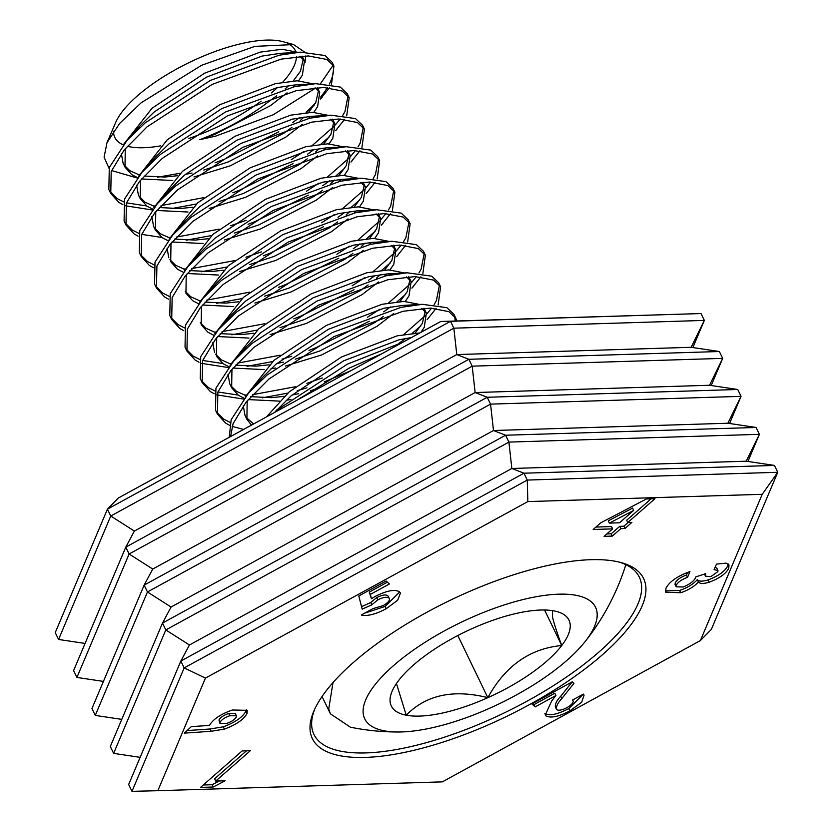 <?xml version="1.0" encoding="UTF-8"?>
<svg xmlns="http://www.w3.org/2000/svg" width="833" height="833" viewBox="0 0 833 833"><rect width="100%" height="100%" fill="white"/><g stroke="black" fill="none" stroke-linecap="round" stroke-linejoin="round"><path stroke-width="1.25" d="M365.229 757.416A183.958 64.558 154.2 0 0 585.36 668.67A183.958 64.558 154.2 0 0 620.991 562.546A183.958 64.558 154.2 0 0 590.712 559.703A183.958 64.558 154.2 0 0 313.895 711.007A183.958 64.558 154.2 0 0 365.229 757.416M314.718 709.154A180.699 63.412 154.2 0 0 313.958 734.456A180.699 63.412 154.2 0 0 365.895 752.917A180.699 63.412 154.2 0 0 555.975 684.018A180.699 63.412 154.2 0 0 639.327 577.165A180.699 63.412 154.2 0 0 619.013 562.046M225.118 780.781L213.269 787.008L200.534 787.404L242.101 750.95L250.348 750.7L215.705 781.073L225.118 780.781M362.168 609.162L358.804 595.97L386.116 581.018L389.407 583.964L370.383 594.377L371.424 598.74L375.017 596.522C386.981 590.472 395.196 588.962 399.632 591.982L400.465 593.054L397.674 600.218L386.22 608.725C375.6 614.327 367.291 616.42 361.293 615.004L372.934 608.631L383.128 605.633C388.522 602.384 390.448 599.854 388.917 598.052C386.981 596.584 383.253 597.199 377.755 599.875L371.862 604.8L362.168 609.162M387.814 595.762L389.355 598.604L387.814 595.762C385.877 594.304 382.149 594.908 376.651 597.594L377.755 599.875M717.869 571.625L717.952 570.418L714.079 569.699L716.442 564.118L726.084 563.108L729 564.972L728.74 568.293C725.98 573.687 719.473 578.321 709.206 582.215C703.427 583.923 699.835 583.829 698.429 581.934C694.42 586.474 688.506 590.076 680.696 592.742L665.64 592.169L665.984 588.181C669.388 581.684 677.385 576.144 689.953 571.563L687.527 577.311C681.675 579.539 677.937 582.142 676.313 585.13L676.188 586.828L683.154 587.005C690.38 583.975 694.628 580.58 695.899 576.842L705.666 573.708L705.52 576.228L710.882 576.603L717.869 571.625M567.252 707.488C572.5 704.249 574.26 701.75 572.552 700.012L583.381 694.087L584.079 695.139L581.663 702.271L569.876 710.882C558.735 716.661 550.78 718.348 546 715.922L545.313 714.995L551.592 701.094L555.934 695.524L535.161 706.894L531.86 703.937L572.24 681.821L573.947 683.352L561.838 698.533C557.548 703.104 555.84 706.811 556.725 709.643C558.724 710.82 562.233 710.101 567.252 707.488M572.656 699.959L572.969 700.595L572.552 700.012M555.215 706.8L556.725 709.643M600.728 522.853L646.366 498.967L654.957 498.707L627.78 522.541L631.893 522.406L624.969 528.486L620.845 528.611L612.317 536.088L604.081 536.348L612.609 528.872L593.179 529.476L600.728 522.853M211.197 731.28L184.385 733.123L191.309 726.636L209.416 725.418C213.061 719.243 220.714 714.1 232.376 709.997L247.245 710.351L247.037 713.506C243.58 719.629 236.031 724.825 224.4 729.094L211.197 731.28L210.093 728.99L187.102 730.572M527.841 501.581L205.449 678.093L157.843 790.704L442.323 781.875L700.386 640.577L762.226 494.302L527.841 501.581L527.258 480.068L523.947 473.206L511.847 468.479L508.901 442.094L505.589 435.232L493.49 430.515L490.554 404.13L487.232 397.268L475.133 392.541L472.196 366.156L468.875 359.294L456.776 354.566L453.839 328.181L450.518 321.319L440.782 321.476L701.011 313.552L450.518 321.319L107.426 509.161L118.38 497.978L440.782 321.476M103.427 681.404L76.917 677.437L129.094 553.997L125.783 547.135L468.875 359.294L719.368 351.516L691.151 347.299L704.333 320.413L701.011 313.552M121.785 719.379L95.274 715.412L147.451 591.971L144.14 585.11L152.741 569.054L129.094 553.997L472.196 366.156L722.69 358.377L719.368 351.516M95.274 715.412L91.953 708.55L144.14 585.11L487.232 397.268L737.726 389.49L709.508 385.262L722.69 358.377L711.215 385.523M140.142 757.343L113.632 753.376L165.809 629.935L162.497 623.074L171.088 607.028L147.451 591.971L490.554 404.13L741.047 396.352L737.726 389.49M113.632 753.376L110.31 746.514L162.497 623.074L505.589 435.232L756.083 427.464L727.865 423.237L741.047 396.352L729.573 423.497M157.843 790.704L131.989 791.35L184.166 667.91L180.844 661.048L189.445 644.992L165.809 629.935L508.901 442.094L759.394 434.326L756.083 427.464M131.989 791.35L128.667 784.488L180.844 661.048L523.947 473.206L774.44 465.428L746.222 461.211L759.394 434.326L747.93 461.461M205.449 678.093L184.166 667.91L527.258 480.068L777.751 472.29L774.44 465.428M85.07 643.43L58.56 639.463L55.249 632.601L107.426 509.161L110.747 516.023L453.839 328.181L704.333 320.413L692.858 347.548M700.386 640.577L711.34 629.394L777.751 472.29L762.226 494.302M76.917 677.437L73.606 670.575L125.783 547.135L134.384 531.079L110.747 516.023L58.56 639.463M691.151 347.299L456.776 354.566L134.384 531.079M709.508 385.262L475.133 392.541L152.741 569.054M727.865 423.237L493.49 430.515L171.088 607.028M746.222 461.211L511.847 468.479L189.445 644.992M583.319 694.118L568.772 708.591L569.876 710.882M568.772 708.591C557.631 714.381 549.676 716.057 544.897 713.642M544.99 713.829L546 715.922M535.161 706.894L534.057 704.603L554.83 693.233L555.934 695.524M534.057 704.603L532.756 703.437M572.24 681.831L560.734 696.242C556.444 700.813 554.736 704.52 555.621 707.363M717.952 570.418L716.838 568.127L715.099 567.273M728.146 563.951L727.636 566.013L728.74 568.293M727.636 566.013C724.877 571.396 718.369 576.03 708.102 579.924L709.206 582.215M708.102 579.924C702.323 581.632 698.731 581.549 697.325 579.643L698.429 581.934M697.325 579.643C693.306 584.183 687.402 587.786 679.593 590.451L680.696 592.742M679.593 590.451L665.359 590.92M687.506 572.458L686.423 575.02L687.527 577.311M686.423 575.02C680.571 577.248 676.833 579.862 675.209 582.85L676.313 585.13M675.209 582.85L675.084 584.547L676.188 586.828M651.104 498.821L626.666 520.25L627.78 522.541M628.04 522.53L623.865 526.196L624.969 528.486M623.865 526.196L619.742 526.331L620.845 528.611M619.742 526.331L611.214 533.807L612.317 536.088M611.214 533.807L606.82 533.943M595.918 527.07L611.495 526.581L612.609 528.872M633.684 510.39L632.58 508.099L608.267 520.823L609.371 523.114L619.533 522.791L633.684 510.39L609.371 523.114M387.397 582.173L369.279 592.096L370.383 594.377M369.279 592.096L371.424 598.74M399.653 592.003L385.117 606.434L386.22 608.725M385.117 606.434L364.562 613.213M376.651 597.594L370.758 602.519L371.862 604.8M370.758 602.519L361.532 606.663M246.401 709.362L245.933 711.226L247.037 713.506M245.933 711.226C242.465 717.348 234.927 722.544 223.296 726.813L224.4 729.094M223.296 726.813L210.093 728.99M236.405 715.786L235.302 713.506L228.7 713.444C223.723 715.183 220.474 717.369 218.954 720.004L219.974 723.523L226.514 723.513C231.407 721.805 234.667 719.65 236.322 717.046L236.405 715.786L229.804 715.734C224.827 717.473 221.578 719.66 220.058 722.284L219.974 723.523M228.7 713.444L229.804 715.734M218.954 720.004L220.058 722.284M219.318 780.958L212.165 784.728L213.269 787.008M212.165 784.728L203.273 784.998M246.495 750.814L214.602 778.793L215.705 781.073M381.712 353.806L349.287 368.092L297.371 399.986M402.974 342.176L347.382 364.146L282.262 406.608L277.285 410.981M456.776 320.976L455.849 318.279L448.831 311.625L430.234 308.095L402.985 311.282L334.043 336.574L268.934 379.025L246.099 402.11L233.084 423.643L230.574 436.554M455.172 321.028L454.714 316.394M455.849 318.279L453.943 314.343L446.925 307.689L422.404 304.316L401.079 307.346L332.138 332.627L267.029 375.089L248.765 392.78L231.178 419.707L229.221 437.294M324.256 381.889L350.724 370.779M398.945 343.342L405.713 338.437M412.262 333.315L420.821 325.89M427.131 319.664L436.096 308.377M438.127 304.961L440.605 286.76L433.587 280.107L415.001 276.577L387.751 279.763L318.81 305.055L253.69 347.507L230.866 370.591L217.85 392.124L217.413 414.095L225.556 423.06L229.481 425.257M403.807 334.491L425.236 315.665M426.746 314.01L431.619 308.116M434.191 304.441L436.346 300.807L439.48 284.876M440.605 286.76L438.699 282.824L431.681 276.171L407.17 272.797L385.846 275.827L316.904 301.109L251.785 343.571L233.532 361.262L215.945 388.178L215.508 410.159L217.413 414.095M309.012 350.37L315.957 347.684L369.279 321.246M383.711 311.823L390.479 306.919M397.018 301.796L405.577 294.372M411.908 288.083L420.852 276.858M422.893 273.443L425.371 255.242L418.353 248.588L399.757 245.058L372.507 248.244L303.576 273.536L238.457 315.988L215.632 339.073L202.617 360.606L202.18 382.576L210.312 391.541L214.248 393.738M367.374 317.3L379.921 309.189M388.574 302.973L410.003 284.147M411.512 282.491L416.375 276.598M418.957 272.922L421.102 269.288L424.236 253.357M425.371 255.242L423.466 251.306L416.448 244.652L391.937 241.278L370.602 244.308L301.671 269.59L236.551 312.052L218.288 329.743L200.711 356.659L200.274 378.64L202.18 382.576M293.778 318.852L300.713 316.165L354.035 289.728M368.467 280.305L375.235 275.4M381.785 270.277L390.344 262.853M396.664 256.564L405.619 245.339M407.66 241.914L410.138 223.723L403.12 217.069L384.523 213.54L357.274 216.726L288.333 242.007L223.223 284.469L200.389 307.554L187.373 329.087L186.946 351.057L195.078 360.023L199.004 362.22M352.13 285.781L364.687 277.67M373.33 271.454L394.769 252.618M396.279 250.972L401.142 245.079M403.713 241.403L405.869 237.769L409.003 221.838M410.138 223.723L408.232 219.787L401.214 213.133L376.693 209.76L355.368 212.79L286.427 238.071L221.318 280.534L203.054 298.224L185.467 325.141L185.041 347.122L186.946 351.057M278.545 287.333L285.48 284.647L338.802 258.209M353.234 248.786L360.002 243.882M366.551 238.759L375.11 231.324M381.431 225.045L390.385 213.821M392.416 210.395L394.894 192.204L387.876 185.551L369.29 182.021L342.04 185.207L273.099 210.489L207.979 252.951L185.155 276.035L172.139 297.568L171.702 319.539L179.845 328.504L183.77 330.701M336.896 254.263L349.454 246.151M358.096 239.935L379.525 221.099M381.035 219.454L385.908 213.56M388.48 209.885L390.635 206.24L393.77 190.32M394.894 192.204L392.989 188.268L385.971 181.615L361.46 178.231L340.135 181.271L271.194 206.553L206.074 249.005L187.821 266.706L170.234 293.622L169.797 315.603L171.702 319.539M263.301 255.814L270.246 253.128L323.568 226.68M338 217.267L344.768 212.363M351.307 207.24L359.866 199.805M366.197 193.527L375.142 182.302M377.182 178.876L379.661 160.686L372.643 154.032L354.046 150.502L326.796 153.689L257.866 178.97L192.746 221.432L169.922 244.517L156.906 266.05L156.469 288.02L164.601 296.985L168.537 299.182M321.663 222.744L334.21 214.633M342.863 208.417L364.292 189.58M365.802 187.935L370.664 182.042M373.246 178.366L375.391 174.722L378.526 158.801M379.661 160.686L377.755 156.739L370.737 150.096L346.226 146.712L324.891 149.753L255.96 175.034L190.84 217.486L172.577 235.187L155 262.103L154.563 284.084L156.469 288.02M248.067 224.296L255.002 221.609L308.325 195.161M322.756 185.749L329.524 180.834M336.074 175.721L344.633 168.287M350.953 162.008L359.908 150.783M361.949 147.358L364.427 129.167L357.409 122.513L338.812 118.984L311.563 122.17L242.622 147.451L177.512 189.914L154.678 212.998L141.662 234.531L141.235 256.502L149.367 265.467L153.293 267.664M306.419 191.226L318.977 183.114M327.619 176.898L349.058 158.062M350.568 156.417L355.431 150.523M358.003 146.837L360.158 143.203L363.292 127.282M364.427 129.167L362.522 125.221L355.504 118.578L330.982 115.193L309.657 118.234L240.716 143.515L175.607 185.967L157.343 203.668L139.757 230.585L139.33 252.566L141.235 256.502M232.834 192.767L239.769 190.091L293.091 163.643M307.523 154.23L314.291 149.315M320.84 144.203L329.399 136.768M335.72 130.489L344.675 119.265M346.705 115.839L349.183 97.648L342.165 90.995L323.579 87.465L296.329 90.651L227.388 115.933L162.268 158.395L139.444 181.479L126.429 203.013L125.991 224.983L134.134 233.948L138.059 236.145M291.186 159.707L303.743 151.596M312.385 145.379L333.814 126.543M335.324 124.898L340.197 119.004M342.769 115.318L344.924 111.684L348.059 95.764M349.183 97.648L347.278 93.702L340.26 87.059L315.749 83.675L294.424 86.715L225.483 111.997L160.363 154.449L142.11 172.15L124.523 199.066L124.086 221.047L125.991 224.983M232.136 426.413L243.58 429.432M216.57 412.075L223.65 419.124L230.231 422.466M216.903 394.884L243.486 399.059M262.301 397.83L287.801 393.114M297.235 390.677L306.992 387.814M201.336 380.556L208.406 387.605L214.997 390.948M217.902 391.979L238.082 395.061M244.475 395.092L245.985 395.05M252.514 394.696L295.33 386.741M306.877 383.305L322.35 377.943M201.659 363.365L228.252 367.54M247.068 366.312L272.568 361.595M282.002 359.158L291.748 356.285M186.103 349.037L193.173 356.087L199.753 359.429M202.669 360.46L222.848 363.542M229.231 363.573L230.751 363.532M237.28 363.178L280.096 355.222M231.824 334.793L257.324 330.076M170.859 317.519L177.939 324.568L184.52 327.91M213.998 332.055L215.518 332.013M222.036 331.649L264.863 323.704M216.59 303.274L242.091 298.558M155.625 286L162.695 293.049L169.286 296.392M198.764 300.536L200.274 300.494M206.803 300.13L249.619 292.185M201.357 271.756L226.857 267.039M140.392 254.482L147.462 261.52L154.043 264.873M183.52 269.017L185.041 268.976M191.569 268.611L234.385 260.667M245.922 257.23L261.395 251.868M186.113 240.237L211.613 235.52M125.148 222.963L132.228 230.002L138.809 233.355M141.725 234.375L161.904 237.467M168.287 237.499L169.807 237.457M176.325 237.093L219.152 229.148M230.689 225.712L246.162 220.349M331.472 84.32L333.95 66.13L326.932 59.476L308.335 55.936L281.085 59.133L212.155 84.414L147.035 126.876L124.211 149.961L111.195 171.494L110.758 193.464L118.89 202.429L122.826 204.626M125.481 205.772L152.064 209.947M170.88 208.719L196.38 204.002M333.95 66.13L332.044 62.183L325.026 55.53L300.515 52.156L279.18 55.197L210.249 80.478L145.129 122.93L126.866 140.631L109.29 167.548L108.852 189.518L110.758 193.464M109.914 191.444L116.984 198.483L123.576 201.836M126.481 202.856L146.66 205.949M153.053 205.98L154.563 205.938M161.092 205.574L203.908 197.629M276.587 95.857L268.882 101.491L276.733 95.805M285.146 88.912L288.843 85.497M293.278 80.926L300.463 71.19L303.274 59.081M298.61 80.78L302.369 75.137L304.472 60.934L302.077 56.123M297.964 52.333L282.054 49.262L260.115 52.146L204.522 73.231L152.033 108.248L123.378 144.692M268.882 101.491A103.896 36.465 -25.8 0 1 214.643 133.519A103.896 36.465 -25.8 0 1 199.858 139.663L215.018 134.3L270.558 105.593L287.052 92.848M293.216 86.965L295.184 84.862M304.472 60.934L299.87 56.28M289.113 53.385L280.513 53.312L262.02 56.082L206.428 77.177L153.938 112.184L140.163 125.71L134.352 132.791M203.783 170.067L228.346 161.873L283.886 133.165L291.966 127.324M300.38 120.431L304.076 117.016M308.512 112.445L315.707 102.709L318.518 90.599M313.843 112.299L317.612 106.655L319.705 92.453L317.321 87.642M313.198 83.862L297.298 80.78L275.348 83.664L219.756 104.75L167.266 139.767L138.622 176.211M193.943 176.96L230.252 165.819L285.792 137.112L302.285 124.367M308.46 118.494L310.417 116.391M319.705 92.453L315.103 87.798M304.347 84.904L295.746 84.831L277.254 87.6L221.661 108.696L169.172 143.703L155.396 157.229L149.596 164.309M219.027 201.586L243.59 193.391L299.13 164.684L307.21 158.843M315.613 151.95L319.31 148.545M323.756 143.963L330.94 134.228L333.752 122.118M329.077 143.817L332.846 138.174L334.939 123.971L332.554 119.161M328.441 115.381L312.531 112.299L290.582 115.183L235 136.268L182.5 171.286L153.855 207.729M209.177 208.479L245.496 197.338L301.036 168.63L317.519 155.886M323.693 150.013L325.661 147.91M334.939 123.971L330.337 119.317M319.58 116.422L310.99 116.349L292.487 119.119L236.905 140.215L184.405 175.222L170.64 188.747L164.83 195.828M234.26 233.105L258.824 224.91L314.364 196.203L322.444 190.361M330.857 183.468L334.554 180.063M338.989 175.482L346.174 165.746L348.985 153.636M344.321 175.336L348.079 169.693L350.183 155.49L347.788 150.679M343.675 146.9L327.765 143.817L305.826 146.702L250.233 167.787L197.744 202.804L169.089 239.248M224.421 239.998L260.729 228.856L316.269 200.149L332.763 187.415M338.927 181.532L340.895 179.428M350.183 155.49L345.58 150.835M334.824 147.941L326.224 147.868L307.731 150.638L252.139 171.733L199.649 206.74L185.874 220.266L180.063 227.347M249.494 264.623L274.057 256.429L329.597 227.732L337.677 221.88M346.091 214.987L349.787 211.582M354.223 207.001L361.418 197.265L364.229 185.155M359.554 206.855L363.323 201.211L365.416 187.008L363.032 182.198M358.908 178.418L343.009 175.336L321.059 178.22L265.467 199.306L212.977 234.323L184.332 270.767M239.654 271.516L275.962 260.375L331.503 231.668L347.996 218.933M354.171 213.05L356.128 210.947M365.416 187.008L360.814 182.354M350.058 179.459L341.457 179.387L322.965 182.156L267.372 203.252L214.883 238.259L201.107 251.785L195.307 258.865M264.738 296.142L289.301 287.958L344.841 259.25L352.921 253.399M361.324 246.506L365.021 243.101M369.467 238.519L376.651 228.794L379.463 216.674M374.788 238.373L378.557 232.73L380.65 218.527L378.265 213.717M374.152 209.937L358.242 206.855L336.293 209.739L280.711 230.835L228.211 265.842L199.566 302.285M254.888 303.035L291.206 291.894L346.747 263.186L363.23 250.452M369.404 244.569L371.372 242.465M380.65 218.527L376.047 213.873M365.291 210.978L356.701 210.905L338.198 213.675L282.616 234.771L230.116 269.777L216.351 283.303L210.541 290.384M279.971 327.661L304.534 319.476L360.075 290.769L368.155 284.917M376.568 278.024L380.264 274.619M384.7 270.038L391.885 260.312L394.696 248.192M390.031 269.892L393.79 264.248L395.894 250.056L393.499 245.235M389.386 241.455L373.476 238.373L351.536 241.258L295.944 262.353L243.455 297.36L214.799 333.804M270.131 334.554L306.44 323.412L361.98 294.705L378.474 281.971M384.638 276.087L386.606 273.984M395.894 250.056L391.291 245.391M380.535 242.497L371.935 242.424L353.442 245.194L297.85 266.289L245.36 301.296L231.584 314.832L218.288 329.743M295.205 359.179L319.768 350.995L375.308 322.288L383.388 316.446M399.934 301.556L407.129 291.831L409.94 279.711M405.265 301.411L409.034 295.767L411.127 281.575L408.743 276.754M404.619 272.974L388.719 269.892L366.77 272.776L311.178 293.872L258.688 328.879L230.043 365.323M285.365 366.072L321.673 354.931L377.214 326.224L393.707 313.489M411.127 281.575L406.525 276.91M395.769 274.015L387.168 273.942L368.675 276.712L313.083 297.808L260.594 332.815L246.818 346.351L241.018 353.421M415.178 333.075L422.362 323.35L425.174 311.23M420.967 332.315L424.268 327.286L426.361 313.093L423.976 308.272M419.863 304.493L403.953 301.411L382.003 304.295L326.421 325.391L273.922 360.397L245.277 396.841M426.361 313.093L421.758 308.429M411.002 305.534L402.412 305.472L383.909 308.231L328.327 329.327L275.827 364.333L262.062 377.87L256.252 384.94M419.853 332.929L397.247 335.814L341.655 356.909L289.166 391.916L266.508 416.885M411.367 337.573L399.153 339.76L343.56 360.845L291.071 395.852L274.703 412.397M121.358 153.647L123.097 163.195L125.002 167.131L131.697 174.618L137.487 177.606M124.179 165.101L129.802 170.682L139.142 174.868M144.067 176.034L164.767 177.044L177.627 175.701M185.353 174.399L192.038 173.025M125.283 148.628L125.002 167.131M141.527 178.949L172.754 180.49M136.591 185.165L138.33 194.714L140.236 198.65L146.941 206.136L152.72 209.125M139.413 196.619L145.036 202.2L154.376 206.386M159.301 207.552L180.001 208.562L192.86 207.219M140.527 180.147L140.236 198.65M156.76 210.468L187.987 212.009M151.835 216.684L153.574 226.232L155.479 230.179L162.175 237.655L167.964 240.643M154.646 228.138L160.269 233.719L169.62 237.905M174.534 239.071L195.234 240.081L208.094 238.738M155.761 211.676L155.479 230.168M172.004 241.987L203.231 243.528M167.069 248.203L168.807 257.751M169.89 259.657L175.513 265.238L184.853 269.423M189.778 270.59L210.478 271.6L223.338 270.256M170.994 243.194L170.713 261.687L177.408 269.174L183.198 272.162M187.238 273.505L218.465 275.046M185.124 291.186L190.747 296.756L200.087 300.952M205.012 302.108L225.712 303.118L238.571 301.775M186.238 274.713L185.946 293.216L192.652 300.692L198.431 303.681M202.471 305.024L233.698 306.565M200.357 322.704L205.98 328.275L215.331 332.471M220.245 333.627L240.945 334.637L253.805 333.294M201.471 306.232L201.19 324.735L207.886 332.211L213.675 335.199M217.715 336.542L248.942 338.083M212.779 342.759L214.518 352.307M215.601 354.223L221.224 359.794L230.564 363.99M235.489 365.146L256.189 366.156L269.049 364.812M276.775 363.521L283.459 362.136M216.705 337.75L216.424 356.253L223.119 363.729L228.908 366.718M232.948 368.061L264.176 369.602M270.954 368.759L275.702 367.999M228.013 374.277L229.752 383.826L231.657 387.772L238.363 395.259L244.142 398.236M230.835 385.741L236.457 391.312L245.797 395.508M250.723 396.664L271.423 397.674L284.282 396.341M292.008 395.04L298.703 393.655M310.449 390.698L318.987 388.157M231.949 369.269L231.657 387.772M248.182 399.58L279.409 401.121M286.188 400.277L290.936 399.517M300.598 397.591L302.556 397.154M243.257 405.796L244.996 415.344L246.901 419.291L251.441 425.132M246.068 417.26L253.555 423.976M247.182 400.788L246.901 419.291M109.019 168.287L104.094 157.177L106.957 142.787L115.683 122.472A100.147 35.142 -25.8 0 1 197.202 58.789A100.147 35.142 -25.8 0 1 282.866 41.65L293.591 44.555L304.514 52.01M287.843 43.483A100.147 35.142 -25.8 0 1 295.548 51.209M296.454 56.613A100.147 35.142 -25.8 0 1 282.699 82.207M277.441 87.559A100.147 35.142 -25.8 0 1 271.527 92.911M261.166 101.147A100.147 35.142 -25.8 0 1 212.821 129.042A100.147 35.142 -25.8 0 1 188.529 138.559M106.957 142.787L119.619 123.461L141.131 102.803L201.555 65.307L254.825 46.377L293.591 44.555M305.711 55.967L305.045 62.465M160.644 145.848A100.147 35.142 -25.8 0 1 127.324 146.223M123.253 144.848A100.147 35.142 -25.8 0 1 113.569 131.229M199.858 139.663L215.695 136.112L273.182 114.798L315.561 88.069M278.805 131.781L224.993 158.978L215.039 162.81M180.292 173.243L157.489 177.231M137.164 178.002L111.56 170.546M350.401 727.178L330.409 713.798L328.733 708.945L333.002 682.571M569.928 622.834A98.679 34.632 154.2 0 0 556.861 611.557A98.679 34.632 154.2 0 0 554.049 610.912A98.679 34.632 154.2 0 0 472.446 628.457A98.679 34.632 154.2 0 0 398.549 680.603A98.679 34.632 154.2 0 0 392.135 691.192A98.679 34.632 154.2 0 0 406.244 715.203A98.679 34.632 154.2 0 0 487.846 697.669A98.679 34.632 154.2 0 0 561.744 645.523A98.679 34.632 154.2 0 0 569.928 622.834M396.435 683.518L406.244 715.203C426.184 694.878 453.381 689.037 487.846 697.669C505.235 665.911 529.871 648.532 561.744 645.523C557.162 633.132 554.091 623.646 552.508 617.076L552.498 610.651M490.148 708.019A128.178 44.982 154.2 0 0 584.964 641.795A128.178 44.982 154.2 0 0 576.915 595.48A128.178 44.982 154.2 0 0 470.145 618.107A128.178 44.982 154.2 0 0 369.946 691.859A128.178 44.982 154.2 0 0 398.361 731.999A128.178 44.982 154.2 0 0 490.148 708.019M544.574 610.006L561.744 645.523M457.806 635.537L487.846 697.669M320.622 83.519L333.065 65.297L332.815 64.245M314.156 105.25L306.117 112.257A128.178 44.982 154.2 0 0 315.634 102.823M320.653 97.034A128.178 44.982 154.2 0 0 327.359 87.58M329.358 84.008A128.178 44.982 154.2 0 0 333.065 65.297M299.151 117.786L292.56 122.628M320.486 98.971L329.431 87.746M560.734 696.242L561.838 698.533M705.52 576.228L704.416 573.947M584.964 641.795A238.644 238.644 0 0 0 625.843 564.68M350.401 727.188A238.644 238.644 0 0 0 398.361 731.999M322.048 696.503L330.409 713.798M322.215 97.076L320.476 99.023M337.448 128.594L335.709 130.542M352.692 160.113L350.953 162.06M367.926 191.632L366.187 193.579M383.159 223.15L381.42 225.097M398.403 254.669L396.664 256.616M413.637 286.188L411.898 288.135M280.513 53.312L300.515 52.156M140.163 125.71L126.866 140.631M295.746 84.831L315.749 83.675M155.396 157.229L142.11 172.15M310.99 116.349L330.982 115.193M170.64 188.747L157.343 203.668M326.224 147.868L346.226 146.712M185.874 220.266L172.577 235.187M341.457 179.387L361.46 178.231M201.107 251.785L187.821 266.706M356.701 210.905L376.693 209.76M216.351 283.303L203.054 298.224M371.935 242.424L391.937 241.278M387.168 273.942L407.17 272.797M246.818 346.351L233.532 361.262M402.412 305.472L422.404 304.316M262.062 377.87L248.765 392.78M277.295 409.388L274.526 412.491"/></g></svg>
